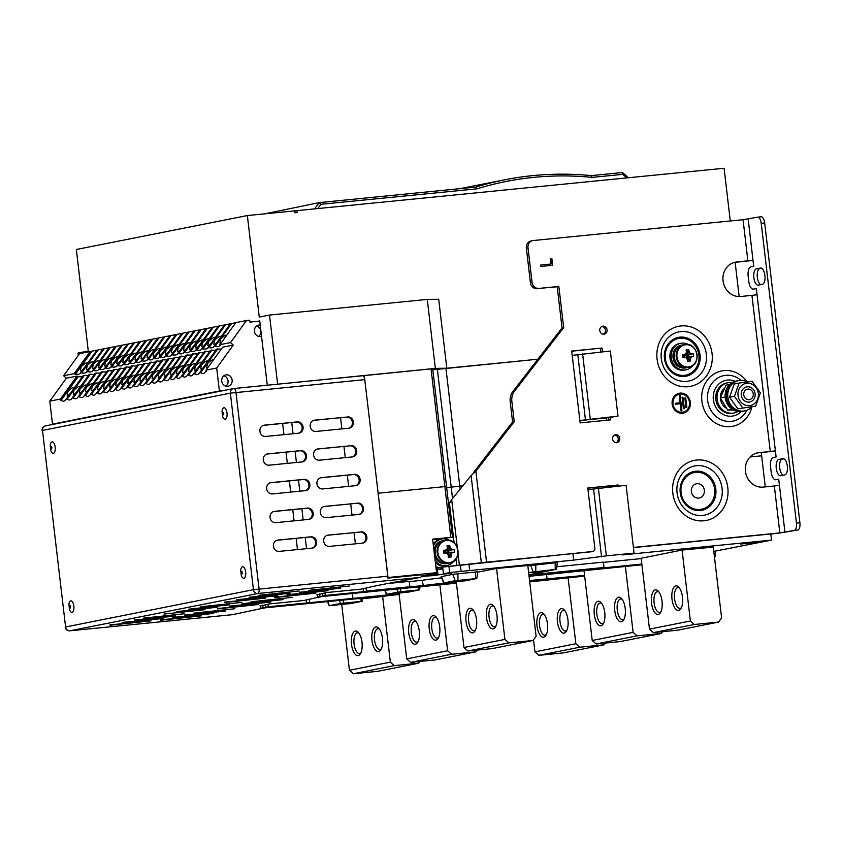 <?xml version="1.0" encoding="UTF-8"?>
<svg xmlns="http://www.w3.org/2000/svg" width="842" height="842" viewBox="0 0 842 842"><rect width="100%" height="100%" fill="white"/><g stroke="black" fill="none" stroke-linecap="round" stroke-linejoin="round"><path stroke-width="1.26" d="M432.767 369.48L436.377 369.438M275.839 384.362L435.356 368.364L446.807 368.238L537.859 359.208L432.799 369.796M78.317 355.366L78.043 353.051L88.273 351.03L76.348 249.495L247.348 215.552L294.732 210.858L294.963 212.773L297.268 212.542L297.037 210.626L724.088 168.253L730.277 220.983M739.16 296.563L735.14 262.325M277.607 384.015L269.503 315.055L259.273 317.087L247.348 215.552M446.807 368.238L438.703 299.278L427.262 299.405L435.356 368.364M269.503 315.055L427.262 299.405M267.282 385.215L259.725 320.918L257.684 321.318M626.816 177.904L622.817 174.357L592.179 177.388A357.682 322.56 78.8 0 0 477.035 188.819L320.876 204.311L317.802 208.563M297.037 210.626L294.763 211.079M628.364 177.757L622.501 172.526L622.817 174.357M294.732 210.858L296.973 210.637M592.179 177.388L591.294 175.62L622.501 172.526M591.294 175.62A359.618 324.296 78.8 0 0 504.8 179.778A359.618 324.296 78.8 0 0 475.835 187.082L477.035 188.819M314.592 208.89L319.118 202.627L475.835 187.082M264.893 213.815L319.118 202.627L320.876 204.311M432.693 539.722L452.48 537.27L446.513 486.508L444.871 486.602L446.513 486.508L432.672 368.701L362.523 375.764A4.242 1.831 84.3 0 1 364.775 379.626L230.361 393.14L42.5 430.43L65.592 626.974L253.442 589.684L230.361 393.14A4.242 3.831 -101.2 0 1 233.676 388.551A4.242 1.831 -95.7 0 1 233.75 388.541A4.242 4.242 0 0 0 233.35 388.604L45.489 425.884A4.242 3.831 78.8 0 0 42.5 430.43L65.592 626.974A4.242 3.831 78.8 0 0 69.897 630.805L257.757 593.515L420.368 577.38L385.057 584.011A4.242 3.831 78.8 0 0 385.383 583.969L375.079 586.011A4.242 3.831 -101.2 0 1 374.743 586.064L361.207 589.126L326.538 592.568L317.034 594.726M579.864 420.505L617.986 416.148L610.334 351.009L572.213 355.377M761.252 452.554L761.642 455.817L750.075 456.964L761.642 455.817L765.283 486.876M445.934 368.322L459.774 486.139L462.816 485.834L446.639 487.602L451.207 487.15L452.543 498.538M431.03 368.796L444.871 486.602L378.121 493.223L387.93 577.528M364.281 375.416L378.121 493.223L444.871 486.602L450.828 537.364L432.63 539.164L436.566 572.697L426.284 574.77L437.872 573.739L437.166 567.729M437.366 369.343L451.207 487.15L459.774 486.139L460.132 489.149M577.812 354.714L585.464 419.842M582.59 353.766L590.242 418.895M617.986 416.148L606.356 417.937L606.629 420.253M579.864 420.568L606.356 417.937M606.282 417.948L606.545 420.263M442.682 567.255L443.45 573.802L451.943 572.96L437.798 574.928L437.672 573.781M448.965 566.634L449.66 572.571L443.45 573.802M434.798 574.349L434.935 575.496L437.798 574.928M421.41 576.16L437.872 573.739M425.947 575.539L426.01 576.096L421.242 576.57M434.935 575.496L426.01 576.096M436.566 572.697L388.025 577.507M441.629 577.865A18.819 0.716 173.3 0 0 422.105 580.338L423.4 585.737L406.518 587.411L409.833 586.758L409.201 581.39L391.151 583.18M422.105 580.338L409.233 581.611M641.846 564.066L600.683 568.15L603.998 567.487L603.367 562.13L556.794 566.75M641.204 558.593L603.388 562.351M770.819 533.965L771.535 540.101L713.795 551.394M771.535 540.101L622.448 554.899L634.068 553.11L606.335 555.857L573.697 560.098L449.66 572.571M756.242 541.764L740.507 543.995L751.58 543.122L762.557 541.406L756.242 541.764M528.881 574.76L556.415 569.276L557.404 562.561L527.829 565.845M476.814 578.507L477.803 571.792L452.817 574.339L441.155 576.686L443.671 582.99L465.331 580.801L476.814 578.507L455.164 580.696L443.671 582.99M527.787 565.508L496.117 568.529L477.74 572.181M713.29 547.111L681.61 550.121L641.172 558.278M446.228 573.528L446.292 574.086M460.395 565.424L461.111 571.434M268.303 604.124L268.093 606.798L265.84 607.25L265.546 604.672M316.95 594.473L317.76 596.946L456.438 583.18M319.707 593.926L320.013 596.494L317.76 596.946M325.244 592.821L325.033 595.504L322.791 595.947L322.486 593.368M259.999 605.777L260.82 608.25L359.176 598.483A16.303 0.621 173.3 0 0 358.745 598.694A16.303 0.621 173.3 0 0 369.933 597.957A16.303 0.621 173.3 0 0 387.825 595.641L399.161 594.515M262.757 605.23L263.062 607.798L260.82 608.25M363.407 588.684L363.176 591.716L325.033 595.504M366.154 588.148L366.491 591.052L363.176 591.716M409.833 586.758L366.491 591.052M456.353 582.475L452.038 582.896A16.303 0.621 173.3 0 0 452.48 582.717A16.303 0.621 173.3 0 0 441.555 583.401A16.303 0.621 173.3 0 0 423.4 585.737M531.397 574.265L531.334 575.033L528.934 575.265M534.565 573.634L534.649 574.37L531.334 575.033M603.998 567.487L534.649 574.37M715.532 551.226L715.1 556.794L714.437 556.867M714.437 556.93L715.1 556.794M614.407 486.455L614.302 485.55M587.979 489.655L626.111 485.297L634.068 553.11M598.367 488.044L606.335 555.857M593.578 489.002L601.546 556.815M572.928 553.604L573.697 560.098M556.415 569.276L528.618 572.518M452.48 537.27L450.828 537.364M399.097 594.031L265.84 607.25M584.569 575.402L529.555 580.527M399.076 593.81L268.093 606.798M584.601 575.623L529.618 581.075M306.467 599.988L306.225 603.019M320.013 596.494L456.406 582.959M529.06 576.307L641.93 564.782M528.997 575.76L641.909 564.561M456.375 582.696L440.998 583.664L322.791 595.947M641.878 564.287L528.965 575.486M263.062 607.798L399.129 594.305M529.713 581.896L584.653 576.117M529.65 581.348L584.632 575.896M614.218 485.55L614.323 486.465M538.691 571.665L531.849 572.634L538.691 571.665M462.29 580.338L455.448 581.317L462.29 580.338M546.553 574.57L547.047 578.791M352.356 593.515L352.893 598.062M309.203 599.451L309.551 602.356M408.054 592.168L419.548 589.874L400.666 591.694L386.394 594.357L408.054 592.168M439.019 583.874L439.114 584.685M362.071 601.304L340.621 603.43L329.127 605.724L350.788 603.546L362.071 601.304M347.746 603.082L340.905 604.051L347.746 603.082M405.013 591.716L398.182 592.684L405.013 591.716M355.387 543.827L354.072 532.628M352.009 515.093L350.693 503.895M348.63 486.36L347.314 475.151M345.262 457.627L343.946 446.418M341.884 428.894L340.568 417.685M291.742 422.537L293.058 433.735M295.11 451.27L296.426 462.468M298.489 480.003L299.805 491.202M301.868 508.736L303.183 519.935M305.236 537.47L306.551 548.679M297.447 549.573L296.131 538.375M294.079 520.84L292.763 509.642M290.7 492.107L289.385 480.908M287.322 463.374L286.006 452.175M283.954 434.64L282.638 423.442M305.33 490.654A5.694 5.136 78.8 0 0 308.772 484.171A5.694 5.136 78.8 0 0 303.078 479.551L270.198 482.813M312.087 548.121A5.694 5.136 78.8 0 0 315.529 541.638A5.694 5.136 78.8 0 0 309.824 537.017L276.944 540.28M308.709 519.388A5.694 5.136 78.8 0 0 312.15 512.904A5.694 5.136 78.8 0 0 306.456 508.284L273.566 511.547M301.962 461.921A5.694 5.136 78.8 0 0 305.393 455.438A5.694 5.136 78.8 0 0 299.699 450.807L266.819 454.07M298.584 433.188A5.694 5.136 78.8 0 0 302.025 426.705A5.694 5.136 78.8 0 0 296.331 422.074L263.441 425.336M348.862 428.199A5.694 5.136 78.8 0 0 352.293 421.716A5.694 5.136 78.8 0 0 346.599 417.085L313.719 420.347M352.23 456.932A5.694 5.136 78.8 0 0 355.671 450.449A5.694 5.136 78.8 0 0 349.977 445.828L317.087 449.091M358.987 514.399A5.694 5.136 78.8 0 0 362.428 507.915A5.694 5.136 78.8 0 0 356.724 503.295L323.844 506.558M362.365 543.132A5.694 5.136 78.8 0 0 365.796 536.649A5.694 5.136 78.8 0 0 360.102 532.028L327.222 535.291M355.608 485.666A5.694 5.136 78.8 0 0 359.05 479.182A5.694 5.136 78.8 0 0 353.356 474.562L320.465 477.824M233.823 388.541L362.481 375.774A4.242 1.831 84.3 0 1 362.555 375.764L233.75 388.541A4.242 1.831 -95.7 0 1 235.97 392.404L259.062 588.947A4.242 1.831 -95.7 0 1 257.757 593.515A4.242 3.831 78.8 0 1 253.442 589.684L387.867 576.17A4.242 1.831 84.3 0 1 387.899 578.117L421.695 574.77A4.242 1.831 84.3 0 1 420.368 577.38M387.867 576.17L364.775 379.626M260.094 606.061L269.272 603.935L303.941 600.493L317.466 597.431A4.242 3.831 -101.2 0 0 317.802 597.378L322.254 596.494M265.304 607.798L260.525 608.745A4.242 3.831 -101.2 0 1 260.199 608.798L232.508 614.671A4.242 1.831 84.3 0 1 232.434 614.681A4.242 1.831 84.3 0 1 232.36 614.692M234.865 608.734L193.849 613.144L234.865 608.734M172.547 617.828L213.552 613.418L172.505 617.449M184.819 615.397L225.824 610.987L184.777 615.007M160.275 620.27L201.28 615.86L160.233 619.88M349.409 586L308.404 590.41L349.409 586M287.09 595.094L328.106 590.684L287.048 594.705M299.363 592.663L340.378 588.253L299.32 592.273M274.818 597.536L315.834 593.115L274.776 597.146M292.132 597.367L251.126 601.777L292.132 597.367M229.824 606.461L270.829 602.051L229.782 606.082M242.096 604.03L283.101 599.62L242.054 603.64M217.552 608.903L258.557 604.493L217.499 608.513M184.587 613.723L143.582 618.133L184.587 613.723M122.279 622.817L163.285 618.407L122.227 622.438M134.552 620.386L175.557 615.976L134.499 619.996M110.007 625.259L151.013 620.849L109.955 624.869M299.131 590.989L258.126 595.399L299.131 590.989M236.823 600.083L277.828 595.673L236.77 599.693M249.095 597.652L290.101 593.231L249.043 597.262M224.551 602.525L265.556 598.104L224.498 602.135M241.854 602.356L200.849 606.766L241.854 602.356M217.31 607.229L176.304 611.639L217.31 607.229M229.582 604.788L188.576 609.198L229.582 604.788M205.038 609.661L164.032 614.071L205.038 609.661M272.45 493.917A5.694 5.136 -101.2 0 1 266.704 489.023A5.694 5.136 -101.2 0 1 270.682 482.687A5.694 5.136 -101.2 0 1 271.124 482.624L304.057 479.351A5.694 5.136 -101.2 0 1 309.803 484.245A5.694 5.136 -101.2 0 1 305.835 490.591A5.694 5.136 -101.2 0 1 305.383 490.654L272.45 493.917M279.197 551.384A5.694 5.136 -101.2 0 1 273.461 546.49A5.694 5.136 -101.2 0 1 277.428 540.154A5.694 5.136 -101.2 0 1 277.871 540.09L310.814 536.817A5.694 5.136 -101.2 0 1 316.56 541.711A5.694 5.136 -101.2 0 1 312.582 548.058A5.694 5.136 -101.2 0 1 312.14 548.121L279.197 551.384M275.829 522.65A5.694 5.136 -101.2 0 1 270.082 517.756A5.694 5.136 -101.2 0 1 274.05 511.42A5.694 5.136 -101.2 0 1 274.503 511.357L307.435 508.084A5.694 5.136 -101.2 0 1 313.182 512.978A5.694 5.136 -101.2 0 1 309.203 519.325A5.694 5.136 -101.2 0 1 308.761 519.388L275.829 522.65M269.072 465.184A5.694 5.136 -101.2 0 1 263.325 460.29A5.694 5.136 -101.2 0 1 267.303 453.954A5.694 5.136 -101.2 0 1 267.745 453.88L300.689 450.617A5.694 5.136 -101.2 0 1 306.425 455.511A5.694 5.136 -101.2 0 1 302.457 461.848A5.694 5.136 -101.2 0 1 302.015 461.921L269.072 465.184M265.704 436.451A5.694 5.136 -101.2 0 1 259.957 431.557A5.694 5.136 -101.2 0 1 263.925 425.221A5.694 5.136 -101.2 0 1 264.367 425.147L297.31 421.884A5.694 5.136 -101.2 0 1 303.057 426.778A5.694 5.136 -101.2 0 1 299.078 433.114A5.694 5.136 -101.2 0 1 298.636 433.188L265.704 436.451M347.588 416.895A5.694 5.136 -101.2 0 1 353.324 421.789A5.694 5.136 -101.2 0 1 349.356 428.136A5.694 5.136 -101.2 0 1 348.914 428.199L315.971 431.462A5.694 5.136 -101.2 0 1 310.224 426.568A5.694 5.136 -101.2 0 1 314.203 420.232A5.694 5.136 -101.2 0 1 314.645 420.158L346.599 417.085M350.956 445.628A5.694 5.136 -101.2 0 1 356.703 450.523A5.694 5.136 -101.2 0 1 352.735 456.869A5.694 5.136 -101.2 0 1 352.282 456.932L319.35 460.195A5.694 5.136 -101.2 0 1 313.603 455.301A5.694 5.136 -101.2 0 1 317.581 448.965A5.694 5.136 -101.2 0 1 318.023 448.902L349.977 445.828M357.713 503.095A5.694 5.136 -101.2 0 1 363.449 507.989A5.694 5.136 -101.2 0 1 359.481 514.336A5.694 5.136 -101.2 0 1 359.039 514.399L326.096 517.662A5.694 5.136 -101.2 0 1 320.36 512.767A5.694 5.136 -101.2 0 1 324.328 506.431A5.694 5.136 -101.2 0 1 324.77 506.368L356.724 503.295M361.081 531.828A5.694 5.136 -101.2 0 1 366.828 536.722A5.694 5.136 -101.2 0 1 362.86 543.069A5.694 5.136 -101.2 0 1 362.418 543.132L329.475 546.395A5.694 5.136 -101.2 0 1 323.728 541.501A5.694 5.136 -101.2 0 1 327.706 535.165A5.694 5.136 -101.2 0 1 328.148 535.102L360.102 532.028M322.728 488.928A5.694 5.136 -101.2 0 1 316.981 484.034A5.694 5.136 -101.2 0 1 320.949 477.698A5.694 5.136 -101.2 0 1 321.391 477.635L354.335 474.362A5.694 5.136 -101.2 0 1 360.081 479.256A5.694 5.136 -101.2 0 1 356.103 485.602A5.694 5.136 -101.2 0 1 355.661 485.666L322.728 488.928M70.612 606.629L70.265 607.935L70.023 605.535L70.612 606.629M73.854 606.114A5.789 2.494 84.3 0 1 72.57 612.134A5.789 2.494 84.3 0 1 69.423 609.345L68.928 604.303A5.789 2.494 84.3 0 1 71.349 600.914A5.789 2.494 84.3 0 1 73.854 606.114M51.941 447.639L51.583 448.933L51.351 446.534L51.941 447.639M55.183 447.123A5.789 2.494 84.3 0 1 53.888 453.143A5.789 2.494 84.3 0 1 50.741 450.354L50.246 445.313A5.789 2.494 84.3 0 1 52.678 441.924A5.789 2.494 84.3 0 1 55.183 447.123M242.433 572.528L242.086 573.823L241.843 571.423L242.433 572.528M245.675 572.013A5.789 2.494 84.3 0 1 244.38 578.033A5.789 2.494 84.3 0 1 241.244 575.244L240.738 570.202A5.789 2.494 84.3 0 1 243.17 566.813A5.789 2.494 84.3 0 1 245.675 572.013M223.761 413.538L223.404 414.832L223.162 412.433L223.761 413.538M227.003 413.022A5.789 2.494 84.3 0 1 225.709 419.032A5.789 2.494 84.3 0 1 222.562 416.253L222.067 411.212A5.789 2.494 84.3 0 1 224.488 407.812A5.789 2.494 84.3 0 1 227.003 413.022M236.455 322.602L79.58 353.619L63.603 375.721L66.371 378.184L49.783 401.15L52.478 424.136L56.13 423.779M90.21 351.514L74.243 373.606L75.506 374.111A17.85 5.915 -144.1 0 0 80.316 373.301A17.85 5.915 -144.1 0 0 80.411 373.143L81.569 372.911A17.85 5.915 -144.1 0 0 86.379 372.09A17.85 5.915 -144.1 0 0 86.484 371.932L87.642 371.701A17.85 5.915 -144.1 0 0 92.452 370.89A17.85 5.915 -144.1 0 0 92.546 370.733L93.704 370.501A17.85 5.915 -144.1 0 0 98.514 369.68A17.85 5.915 -144.1 0 0 98.619 369.522L99.777 369.301A17.85 5.915 -144.1 0 0 104.576 368.48A17.85 5.915 -144.1 0 0 104.682 368.322L105.839 368.091A17.85 5.915 -144.1 0 0 110.649 367.27A17.85 5.915 -144.1 0 0 110.755 367.123L111.912 366.891A17.85 5.915 -144.1 0 0 116.712 366.07A17.85 5.915 -144.1 0 0 116.817 365.912L117.975 365.681A17.85 5.915 -144.1 0 0 122.785 364.87A17.85 5.915 -144.1 0 0 122.879 364.712L124.037 364.481A17.85 5.915 -144.1 0 0 128.847 363.66A17.85 5.915 -144.1 0 0 128.952 363.502L130.11 363.281A17.85 5.915 -144.1 0 0 134.909 362.46A17.85 5.915 -144.1 0 0 135.015 362.302L136.172 362.071A17.85 5.915 -144.1 0 0 140.982 361.25A17.85 5.915 -144.1 0 0 141.088 361.102L142.245 360.871A17.85 5.915 -144.1 0 0 147.045 360.05A17.85 5.915 -144.1 0 0 147.15 359.892L148.308 359.66A17.85 5.915 -144.1 0 0 153.118 358.85A17.85 5.915 -144.1 0 0 153.212 358.692L154.37 358.46A17.85 5.915 -144.1 0 0 159.18 357.639A17.85 5.915 -144.1 0 0 159.285 357.482L160.443 357.25A17.85 5.915 -144.1 0 0 165.253 356.44A17.85 5.915 -144.1 0 0 165.348 356.282L166.505 356.05A17.85 5.915 -144.1 0 0 171.315 355.229A17.85 5.915 -144.1 0 0 171.421 355.071L172.578 354.85A17.85 5.915 -144.1 0 0 177.378 354.029A17.85 5.915 -144.1 0 0 177.483 353.872L178.641 353.64A17.85 5.915 -144.1 0 0 183.451 352.819A17.85 5.915 -144.1 0 0 183.556 352.672L184.714 352.44A17.85 5.915 -144.1 0 0 189.513 351.619A17.85 5.915 -144.1 0 0 189.618 351.461L190.776 351.23A17.85 5.915 -144.1 0 0 195.586 350.419A17.85 5.915 -144.1 0 0 195.681 350.261L196.839 350.03A17.85 5.915 -144.1 0 0 201.648 349.209A17.85 5.915 -144.1 0 0 201.754 349.051L202.911 348.83A17.85 5.915 -144.1 0 0 207.721 348.009A17.85 5.915 -144.1 0 0 207.816 347.851L208.974 347.62A17.85 5.915 -144.1 0 0 213.784 346.799A17.85 5.915 -144.1 0 0 213.889 346.651L215.047 346.42A17.85 5.915 -144.1 0 0 219.846 345.599A17.85 5.915 -144.1 0 0 219.951 345.441L220.572 345.315L219.878 344.704L230.519 342.589L233.287 345.062L216.689 368.017L219.394 391.004L223.035 390.646M63.603 375.721L74.243 373.606M219.878 344.704L235.844 322.602L246.485 320.497L230.519 342.589M259.746 321.118L249.874 322.097L249.653 320.181L246.485 320.497M52.478 424.136L219.394 391.004M49.783 401.15L60.413 399.045L60.571 400.392L61.15 400.276C62.992 401.75 64.634 401.434 66.055 399.308L67.213 399.076C69.065 400.55 70.696 400.224 72.128 398.098L73.286 397.877C75.127 399.35 76.769 399.024 78.19 396.898L79.348 396.666C81.2 398.14 82.832 397.813 84.263 395.698L85.421 395.466C87.263 396.94 88.905 396.614 90.326 394.488L91.483 394.256C93.336 395.729 94.967 395.414 96.388 393.288L97.546 393.056C99.398 394.53 101.029 394.203 102.461 392.077L103.619 391.856C105.46 393.33 107.102 393.003 108.523 390.877L109.681 390.646C111.533 392.119 113.165 391.793 114.596 389.678L115.754 389.446C117.596 390.92 119.238 390.593 120.659 388.467L121.816 388.236C123.669 389.709 125.3 389.383 126.721 387.267L127.879 387.036C129.731 388.509 131.363 388.183 132.794 386.057L133.952 385.825C135.794 387.309 137.435 386.983 138.856 384.857L140.014 384.626C141.866 386.099 143.498 385.773 144.929 383.647L146.087 383.426C147.929 384.899 149.571 384.573 150.992 382.447L152.149 382.215C154.002 383.689 155.633 383.363 157.065 381.247L158.222 381.016C160.064 382.489 161.706 382.163 163.127 380.037L164.285 379.805C166.137 381.279 167.769 380.963 169.189 378.837L170.347 378.605C172.2 380.079 173.831 379.753 175.262 377.626L176.42 377.405C178.262 378.879 179.904 378.553 181.325 376.427L182.482 376.195C184.335 377.669 185.966 377.342 187.398 375.227L188.555 374.995C190.397 376.469 192.039 376.142 193.46 374.016L194.618 373.785C196.47 375.258 198.102 374.943 199.522 372.817L200.68 372.585C202.533 374.058 204.174 373.732 205.595 371.606L206.216 371.49L206.048 370.133L216.689 368.017M71.928 398.392L89.252 374.406L90.41 374.174A17.85 5.915 -144.1 0 0 95.104 373.501M65.855 399.592L83.19 375.606L84.347 375.374A17.85 5.915 -144.1 0 0 89.031 374.701M205.395 371.901L206.143 370.859M199.333 373.101L216.657 349.114L217.815 348.883A17.85 5.915 -144.1 0 0 221.393 348.904M193.26 374.311L210.584 350.314L211.742 350.083A17.85 5.915 -144.1 0 0 216.436 349.419M187.198 375.511L204.522 351.524L205.68 351.293A17.85 5.915 -144.1 0 0 210.374 350.619M181.125 376.721L198.459 352.724L199.617 352.493A17.85 5.915 -144.1 0 0 204.301 351.819M175.062 377.921L192.386 353.924L193.544 353.703A17.85 5.915 -144.1 0 0 198.238 353.03M169 379.121L186.324 355.135L187.482 354.903A17.85 5.915 -144.1 0 0 192.165 354.229M162.927 380.331L180.251 356.334L181.409 356.103A17.85 5.915 -144.1 0 0 186.103 355.44M156.865 381.531L174.189 357.545L175.346 357.313A17.85 5.915 -144.1 0 0 180.041 356.64M150.792 382.742L168.116 358.745L169.274 358.513A17.85 5.915 -144.1 0 0 173.968 357.839M144.729 383.941L162.053 359.955L163.211 359.723A17.85 5.915 -144.1 0 0 167.905 359.05M138.656 385.141L155.991 361.155L157.149 360.923A17.85 5.915 -144.1 0 0 161.832 360.25M132.594 386.352L149.918 362.355L151.076 362.134A17.85 5.915 -144.1 0 0 155.77 361.46M126.532 387.552L143.856 363.565L145.013 363.334A17.85 5.915 -144.1 0 0 149.697 362.66M120.459 388.762L137.783 364.765L138.941 364.533A17.85 5.915 -144.1 0 0 143.635 363.87M114.396 389.962L131.72 365.975L132.878 365.744A17.85 5.915 -144.1 0 0 137.572 365.07M108.323 391.162L125.658 367.175L126.816 366.944A17.85 5.915 -144.1 0 0 131.499 366.27M102.261 392.372L119.585 368.375L120.743 368.154A17.85 5.915 -144.1 0 0 125.437 367.48M96.199 393.572L113.523 369.585L114.68 369.354A17.85 5.915 -144.1 0 0 119.364 368.68M90.126 394.782L107.45 370.785L108.607 370.554A17.85 5.915 -144.1 0 0 113.302 369.891M84.063 395.982L101.387 371.996L102.545 371.764A17.85 5.915 -144.1 0 0 107.239 371.09M77.99 397.192L95.314 373.195L96.472 372.964A17.85 5.915 -144.1 0 0 101.166 372.29M66.371 378.184L77.011 376.079L60.413 399.045M77.011 376.079L78.274 376.584A17.85 5.915 -144.1 0 0 82.969 375.911M206.048 370.133L222.646 347.167L233.287 345.062M91.441 351.388L74.938 374.227M102.987 349.093L86.484 371.932M98.072 350.072L81.569 372.911M92.946 362.986L93.515 361.628C92.22 361.376 90.115 362.692 87.221 365.586L86.452 369.564C87.336 370.027 88.599 369.08 90.252 366.723M104.145 348.872L87.642 371.701M109.05 347.893L92.546 370.733M99.009 361.786L99.588 360.429C98.282 360.166 96.188 361.492 93.294 364.386L92.525 368.354C93.399 368.817 94.662 367.87 96.314 365.523M110.207 347.662L93.704 370.501M115.122 346.693L98.619 369.522M105.082 360.576L105.65 359.229C104.345 358.966 102.25 360.281 99.356 363.176L98.588 367.154C99.472 367.617 100.735 366.67 102.377 364.312M116.28 346.462L99.777 369.301M121.185 345.483L104.682 368.322M111.144 359.376L111.712 358.018C110.418 357.766 108.323 359.081 105.429 361.976L104.661 365.954C105.534 366.407 106.797 365.46 108.45 363.113M122.343 345.252L105.839 368.091M127.247 344.283L110.755 367.123M117.217 358.176L117.785 356.819C116.48 356.555 114.386 357.871 111.491 360.776L110.723 364.744C111.607 365.207 112.87 364.26 114.512 361.902M128.405 344.052L111.912 366.891M133.32 343.073L116.817 365.912M123.279 356.966L123.848 355.608C122.553 355.356 120.448 356.671 117.554 359.566L116.796 363.544C117.669 364.007 118.933 363.06 120.585 360.702M134.478 342.852L117.975 365.681M139.383 341.873L122.879 364.712M129.352 355.766L129.921 354.408C128.615 354.145 126.521 355.471 123.627 358.366L122.858 362.334C123.742 362.797 125.005 361.85 126.647 359.502M140.54 341.642L124.037 364.481M145.456 340.673L128.952 363.502M135.415 354.556L135.983 353.208C134.678 352.945 132.583 354.261 129.689 357.155L128.921 361.134C129.805 361.597 131.068 360.65 132.72 358.292M146.613 340.442L130.11 363.281M151.518 339.463L135.015 362.302M141.477 353.356L142.045 351.998C140.751 351.745 138.656 353.061 135.762 355.955L134.994 359.923C135.867 360.387 137.13 359.439 138.783 357.092M152.676 339.231L136.172 362.071M157.591 338.263L141.088 361.102M147.55 352.156L148.118 350.798C146.813 350.535 144.719 351.851 141.824 354.756L141.056 358.724C141.94 359.187 143.203 358.239 144.845 355.882M158.749 338.031L142.245 360.871M163.653 337.053L147.15 359.892M153.612 350.946L154.181 349.588C152.886 349.335 150.781 350.651 147.897 353.545L147.129 357.524C148.003 357.976 149.266 357.04 150.918 354.682M164.811 336.821L148.308 359.66M169.716 335.853L153.212 358.692M159.685 349.746L160.254 348.388C158.949 348.125 156.854 349.451 153.96 352.345L153.191 356.313C154.075 356.776 155.338 355.829 156.98 353.482M170.873 335.621L154.37 358.46M175.789 334.642L159.285 357.482M165.748 348.535L166.316 347.178C165.021 346.925 162.916 348.241 160.022 351.135L159.254 355.113C160.138 355.577 161.401 354.629 163.053 352.272M176.946 334.421L160.443 357.25M181.851 333.443L165.348 356.282M171.81 347.336L172.389 345.978C171.084 345.715 168.989 347.041 166.095 349.935L165.327 353.903C166.2 354.366 167.463 353.419 169.116 351.072M183.009 333.211L166.505 356.05M187.924 332.243L171.421 355.071M177.883 346.125L178.451 344.778C177.146 344.515 175.052 345.83 172.157 348.725L171.389 352.703C172.273 353.166 173.536 352.219 175.178 349.862M189.082 332.011L172.578 354.85M193.986 331.032L177.483 353.872M183.945 344.925L184.514 343.568C183.219 343.315 181.125 344.631 178.23 347.525L177.462 351.503C178.336 351.956 179.599 351.009 181.251 348.662M195.144 330.801L178.641 353.64M200.059 329.832L183.556 352.672M190.018 343.725L190.587 342.368C189.282 342.105 187.187 343.42 184.293 346.325L183.524 350.293C184.409 350.756 185.672 349.809 187.313 347.462M201.217 329.601L184.714 352.44M206.122 328.622L189.618 351.461M196.081 342.515L196.649 341.157C195.355 340.905 193.25 342.22 190.355 345.115L189.597 349.093C190.471 349.556 191.734 348.609 193.386 346.251M207.279 328.401L190.776 351.23M212.184 327.422L195.681 350.261M202.154 341.315L202.722 339.957C201.417 339.694 199.322 341.021 196.428 343.915L195.66 347.883C196.544 348.346 197.807 347.399 199.449 345.052M213.342 327.191L196.839 350.03M218.257 326.222L201.754 349.051M208.216 340.105L208.784 338.758C207.479 338.495 205.385 339.81 202.49 342.705L201.722 346.683C202.606 347.146 203.869 346.199 205.522 343.841M219.415 325.991L202.911 348.83M224.319 325.012L207.816 347.851M214.278 338.905L214.847 337.547C213.552 337.295 211.458 338.61 208.563 341.505L207.795 345.483C208.669 345.936 209.932 344.988 211.584 342.641M225.477 324.78L208.974 347.62M230.392 323.812L213.889 346.651M220.351 337.705L220.92 336.347C219.615 336.084 217.52 337.4 214.626 340.305L213.857 344.273C214.742 344.736 216.005 343.789 217.646 341.431M231.55 323.581L215.047 346.42M226.835 335.084C225.298 335.105 223.246 336.442 220.699 339.094L219.93 343.073L221.088 343.031M226.256 374.827A5.789 5.22 78.8 0 0 225.803 374.89A5.789 5.22 78.8 0 0 221.814 381.584A5.789 5.22 78.8 0 0 228.056 386.246A5.789 5.22 78.8 0 0 232.097 379.805A5.789 5.22 78.8 0 0 226.256 374.827M260.22 325.107A5.789 5.22 78.8 0 0 258.999 325.065A5.789 5.22 78.8 0 0 258.547 325.128A5.789 5.22 78.8 0 0 254.547 331.832A5.789 5.22 78.8 0 0 260.799 336.495A5.789 5.22 78.8 0 0 261.525 336.284M92.01 351.272L75.506 374.111M96.914 350.304L80.411 373.143M86.884 364.197L87.452 362.839C86.147 362.576 84.053 363.902 81.158 366.796L80.39 370.764C81.274 371.227 82.537 370.28 84.179 367.933M84.347 375.374L67.213 399.076M79.716 387.594L80.285 386.246C78.98 385.983 76.885 387.299 73.991 390.193L73.222 394.172C74.107 394.635 75.37 393.688 77.022 391.33M78.274 376.584L61.15 400.276M73.654 388.804L74.222 387.446C72.917 387.183 70.823 388.509 67.928 391.404L67.16 395.372C68.034 395.835 69.307 394.887 70.949 392.54M77.706 376.69L60.571 400.392M217.815 348.883L200.68 372.585M213.605 359.692C212.068 359.713 210.016 361.05 207.458 363.702L206.7 367.68L207.858 367.638M211.742 350.083L194.618 373.785M207.121 362.313L207.69 360.955C206.385 360.692 204.29 362.007 201.396 364.912L200.628 368.88C201.512 369.343 202.775 368.396 204.417 366.049M205.68 351.293L188.555 374.995M201.049 363.512L201.617 362.155C200.322 361.902 198.228 363.218 195.333 366.112L194.565 370.091C195.439 370.543 196.702 369.596 198.354 367.249M199.617 352.493L182.482 376.195M194.986 364.712L195.555 363.365C194.249 363.102 192.155 364.418 189.261 367.312L188.492 371.29C189.376 371.754 190.639 370.806 192.281 368.449M193.544 353.703L176.42 377.405M188.913 365.923L189.492 364.565C188.187 364.302 186.093 365.628 183.198 368.522L182.43 372.49C183.303 372.953 184.566 372.006 186.219 369.659M187.482 354.903L170.347 378.605M182.851 367.123L183.419 365.765C182.125 365.512 180.02 366.828 177.125 369.722L176.357 373.701C177.241 374.164 178.504 373.216 180.156 370.859M181.409 356.103L164.285 379.805M176.788 368.333L177.357 366.975C176.052 366.712 173.957 368.038 171.063 370.933L170.294 374.9C171.179 375.364 172.442 374.416 174.084 372.069M175.346 357.313L158.222 381.016M170.715 369.533L171.284 368.175C169.989 367.922 167.884 369.238 165 372.132L164.232 376.111C165.106 376.563 166.369 375.627 168.021 373.269M169.274 358.513L152.149 382.215M164.653 370.743L165.221 369.385C163.916 369.122 161.822 370.438 158.928 373.343L158.159 377.311C159.043 377.774 160.306 376.827 161.948 374.469M163.211 359.723L146.087 383.426M158.58 371.943L159.149 370.585C157.854 370.333 155.759 371.648 152.865 374.543L152.097 378.511C152.97 378.974 154.233 378.026 155.886 375.679M157.149 360.923L140.014 384.626M152.518 373.143L153.086 371.796C151.781 371.532 149.687 372.848 146.792 375.743L146.024 379.721C146.908 380.184 148.171 379.237 149.823 376.879M151.076 362.134L133.952 385.825M146.455 374.353L147.024 372.995C145.719 372.732 143.624 374.058 140.73 376.953L139.961 380.921C140.846 381.384 142.109 380.437 143.75 378.09M145.013 363.334L127.879 387.036M140.382 375.553L140.951 374.195C139.656 373.943 137.551 375.258 134.657 378.153L133.899 382.131C134.773 382.594 136.036 381.647 137.688 379.289M138.941 364.533L121.816 388.236M134.32 376.763L134.888 375.406C133.583 375.143 131.489 376.458 128.594 379.363L127.826 383.331C128.71 383.794 129.973 382.847 131.615 380.489M132.878 365.744L115.754 389.446M128.247 377.963L128.815 376.606C127.521 376.353 125.426 377.669 122.532 380.563L121.764 384.541C122.637 384.994 123.9 384.047 125.553 381.7M126.816 366.944L109.681 390.646M122.185 379.163L122.753 377.816C121.448 377.553 119.354 378.868 116.459 381.763L115.691 385.741C116.575 386.204 117.838 385.257 119.48 382.899M120.743 368.154L103.619 391.856M116.112 380.373L116.691 379.016C115.386 378.753 113.291 380.079 110.397 382.973L109.628 386.941C110.502 387.404 111.765 386.457 113.417 384.11M114.68 369.354L97.546 393.056M110.049 381.573L110.618 380.216C109.323 379.963 107.218 381.279 104.324 384.173L103.555 388.151C104.44 388.615 105.703 387.667 107.355 385.31M108.607 370.554L91.483 394.256M103.987 382.784L104.555 381.426C103.25 381.163 101.156 382.489 98.261 385.383L97.493 389.351C98.377 389.814 99.64 388.867 101.282 386.52M102.545 371.764L85.421 395.466M97.914 383.984L98.482 382.626C97.188 382.373 95.083 383.689 92.199 386.583L91.431 390.562C92.304 391.014 93.567 390.078 95.22 387.72M96.472 372.964L79.348 396.666M91.852 385.194L92.42 383.836C91.115 383.573 89.02 384.889 86.126 387.794L85.358 391.762C86.242 392.225 87.505 391.277 89.147 388.92M90.41 374.174L73.286 397.877M85.779 386.394L86.347 385.036C85.053 384.773 82.958 386.099 80.064 388.993L79.295 392.961C80.169 393.425 81.432 392.477 83.084 390.13M225.919 386.183A5.789 5.22 78.8 0 0 227.961 380.363A5.789 5.22 78.8 0 0 223.856 375.774M258.662 336.421A5.789 5.22 78.8 0 0 260.704 330.611A5.789 5.22 78.8 0 0 256.589 326.012M682.315 412.275A9.167 8.273 78.8 0 0 683.03 412.17A9.167 8.273 78.8 0 0 689.356 401.56A9.167 8.273 78.8 0 0 679.462 394.182A9.167 8.273 78.8 0 0 673.074 404.392A9.167 8.273 78.8 0 0 682.315 412.275M684.314 408.686L683.441 408.77L682.094 397.277L682.957 397.192L684.314 408.686M681.936 410.854L681.062 410.938L680.22 403.76L675.452 404.234L675.347 403.276L680.115 402.802L679.262 395.614L680.136 395.529L681.936 410.854M686.851 407.465L685.988 407.549L684.862 397.971L685.725 397.887L686.851 407.465M751.938 295.374L757.042 294.711L756.327 288.574L753.464 289.143A8.683 3.736 84.3 0 1 753.306 289.164A8.683 3.736 84.3 0 1 748.77 281.26L748.18 276.281A8.683 3.736 84.3 0 1 750.853 266.925L753.716 266.356L752.99 260.231L736.624 262.009A17.366 15.661 78.8 0 0 735.266 262.22A17.366 15.661 78.8 0 0 723.152 281.554A17.366 15.661 78.8 0 0 740.676 296.489L751.938 295.374L770.283 451.501L759.01 452.617A17.366 15.661 78.8 0 0 757.653 452.817A17.366 15.661 78.8 0 0 745.538 472.151A17.366 15.661 78.8 0 0 763.062 487.097L774.335 485.981L779.839 532.912L633.405 547.437M448.66 504.768L451.68 499.611L471.099 475.593L475.877 471.236L514.23 421.674L511.841 401.318A13.514 12.188 -101.2 0 1 514.525 391.162L563.687 327.622L558.846 286.438L538.912 288.417A6.757 6.094 -101.2 0 1 532.06 282.312L528.008 247.832A6.757 6.094 -101.2 0 1 532.754 240.601A6.757 6.094 -101.2 0 1 533.291 240.528L743.054 219.709L757.568 217.173A6.757 2.905 84.3 0 1 757.684 217.152A6.757 2.905 84.3 0 1 761.221 223.309L796.437 523.103A6.757 2.905 84.3 0 1 794.353 530.376L779.839 532.912M587.811 488.171L618.123 485.003L587.79 488.013L594.873 548.352A2.894 2.61 -101.2 0 1 592.61 551.489L439.85 567.371A8.683 7.831 -101.2 0 1 435.851 566.624M618.123 485.003L618.249 486.076M682.43 413.233A10.136 9.136 -101.2 0 1 672.211 404.518A10.136 9.136 -101.2 0 1 679.273 393.235A10.136 9.136 -101.2 0 1 690.208 401.392A10.136 9.136 -101.2 0 1 683.22 413.117A10.136 9.136 -101.2 0 1 682.43 413.233M610.155 417.179L610.482 419.874L580.138 422.884L571.697 351.051L602.041 348.041L602.483 351.788M616.67 442.703A4.052 3.652 -101.2 0 1 615.407 434.714A4.052 3.652 -101.2 0 1 616.986 442.66A4.052 3.652 -101.2 0 1 616.67 442.703M603.924 334.211A4.052 3.652 -101.2 0 1 602.662 326.212A4.052 3.652 -101.2 0 1 604.24 334.169A4.052 3.652 -101.2 0 1 603.924 334.211M551.068 264.009L550.447 258.736L551.847 258.589L552.626 265.283L540.806 266.461L540.648 265.041L551.068 264.009L540.648 265.051M684.862 397.982L685.725 397.887M685.567 397.919L686.693 407.475M679.273 395.635L680.136 395.529M675.347 403.286L680.115 402.802M679.968 395.561L681.767 410.875M682.094 397.287L682.957 397.192M682.799 397.224L684.146 408.696M679.378 394.193A9.167 8.273 78.8 0 0 679.305 394.214A9.167 8.273 78.8 0 0 672.905 404.423A9.167 8.273 78.8 0 0 682.157 412.306A9.167 8.273 78.8 0 0 682.873 412.201A9.167 8.273 78.8 0 0 682.957 412.18M679.189 393.246A10.136 9.136 -101.2 0 1 690.051 401.423A10.136 9.136 -101.2 0 1 683.136 413.127M774.335 485.981L779.439 485.308L778.713 479.182L775.85 479.751A8.683 3.736 84.3 0 1 775.692 479.772A8.683 3.736 84.3 0 1 771.156 471.857L770.567 466.878A8.683 3.736 84.3 0 1 773.24 457.522L776.103 456.953L775.387 450.828L770.283 451.501M756.842 453.007A17.366 15.661 -101.2 0 1 757.379 452.943L775.408 451.028M757.811 217.152L761.031 216.826A6.757 2.905 -95.7 0 1 761.157 216.815A6.757 2.905 -95.7 0 1 764.683 222.962L799.9 522.756A6.757 2.905 -95.7 0 1 797.827 530.028L778.208 533.239L633.426 547.595M616.491 485.329L616.597 486.234M473.036 473.825L474.235 471.562L475.877 471.236L486.539 562.014L484.908 562.34L590.979 551.815A2.894 2.61 78.8 0 0 591.431 551.721M474.235 471.562L512.589 422L514.23 421.674M512.589 422L510.199 401.645L511.841 401.318M563.687 327.622L562.046 327.948L512.883 391.477A13.514 12.188 78.8 0 0 510.199 401.645M562.046 327.948L557.215 286.764L558.846 286.438M557.215 286.764L538.912 288.417M532.754 240.601L531.123 240.928A6.757 6.094 78.8 0 0 526.366 248.158L530.418 282.638A6.757 6.094 78.8 0 0 537.28 288.743M734.456 262.399A17.366 15.661 -101.2 0 1 734.982 262.336L753.022 260.42M571.718 351.209L602.041 348.041M600.399 348.367L600.82 351.956M608.524 417.506L608.819 420.042M614.607 434.977A4.052 3.652 -101.2 0 1 616.144 442.713M601.862 326.486A4.052 3.652 -101.2 0 1 603.398 334.221M550.447 258.747L551.847 258.589M551.678 258.62L552.468 265.304M760.484 268.051L756.39 268.861A8.199 3.536 -95.7 0 0 753.853 277.523A8.199 3.536 -95.7 0 0 758.158 285.164A8.199 3.536 -95.7 0 0 758.305 285.143L762.399 284.333A8.199 3.536 -95.7 0 0 764.936 275.671A8.199 3.536 -95.7 0 0 760.631 268.03A8.199 3.536 -95.7 0 0 760.484 268.051L760.779 268.019M782.871 458.648L778.787 459.469A8.199 3.536 -95.7 0 0 776.24 468.12A8.199 3.536 -95.7 0 0 780.555 475.772A8.199 3.536 -95.7 0 0 780.702 475.751L784.786 474.93A8.199 3.536 -95.7 0 0 787.333 466.279A8.199 3.536 -95.7 0 0 783.018 458.627A8.199 3.536 -95.7 0 0 782.871 458.648L783.165 458.627M484.908 562.34L439.85 567.371M760.747 284.659A8.199 3.536 84.3 0 1 757.242 276.176A8.199 3.536 84.3 0 1 759.863 268.514L761.515 268.188M783.134 475.267A8.199 3.536 84.3 0 1 779.629 466.773A8.199 3.536 84.3 0 1 782.25 459.122L783.902 458.795M448.502 503.4L450.796 501.243M454.112 542.816L449.512 503.663L448.554 503.853M698.702 498.085A7.241 6.526 -101.2 0 1 691.398 491.865A7.241 6.526 -101.2 0 1 696.45 483.803A7.241 6.526 -101.2 0 1 704.259 489.634A7.241 6.526 -101.2 0 1 699.27 498.001A7.241 6.526 -101.2 0 1 698.702 498.085M435.967 567.561A8.683 7.831 78.8 0 0 438.219 567.697M533.533 639.867L534.944 651.855L575.854 643.73L568.097 577.759M547.479 623.88A12.356 5.315 -95.7 0 0 543.7 613.871A12.356 5.315 -95.7 0 0 536.954 625.448A12.356 5.315 -95.7 0 0 545.837 635.478A12.356 5.315 -95.7 0 0 547.479 623.88M567.94 619.817A12.356 5.315 -95.7 0 0 564.151 609.808A12.356 5.315 -95.7 0 0 557.404 621.385A12.356 5.315 -95.7 0 0 566.298 631.416A12.356 5.315 -95.7 0 0 567.94 619.817M564.919 610.745A10.42 4.484 -95.7 0 0 563.403 610.313A10.42 4.484 -95.7 0 0 559.972 621.133A10.42 4.484 -95.7 0 0 565.466 631.058A10.42 4.484 -95.7 0 0 566.866 630.342M544.469 614.797A10.42 4.484 -95.7 0 0 542.953 614.376A10.42 4.484 -95.7 0 0 539.512 625.196A10.42 4.484 -95.7 0 0 545.006 635.121A10.42 4.484 -95.7 0 0 546.416 634.405M604.04 644.814L563.13 652.929L538.859 655.339L579.77 647.224L604.04 644.814L605.303 643.067M538.859 655.339L534.944 651.855M575.854 643.73L579.77 647.224M584.032 570.855L592.221 640.488L633.121 632.363L625.374 566.424M604.756 612.513A12.356 5.315 -95.7 0 0 600.967 602.493A12.356 5.315 -95.7 0 0 594.231 614.081A12.356 5.315 -95.7 0 0 603.114 624.101A12.356 5.315 -95.7 0 0 604.756 612.513M625.206 608.45A12.356 5.315 -95.7 0 0 621.428 598.441A12.356 5.315 -95.7 0 0 614.681 610.018A12.356 5.315 -95.7 0 0 623.564 620.049A12.356 5.315 -95.7 0 0 625.206 608.45M622.196 599.378A10.42 4.484 -95.7 0 0 620.68 598.946A10.42 4.484 -95.7 0 0 617.239 609.766A10.42 4.484 -95.7 0 0 622.733 619.691A10.42 4.484 -95.7 0 0 624.143 618.975M601.735 603.43A10.42 4.484 -95.7 0 0 600.22 603.009A10.42 4.484 -95.7 0 0 596.789 613.818A10.42 4.484 -95.7 0 0 602.283 623.754A10.42 4.484 -95.7 0 0 603.682 623.038M661.317 633.447L620.407 641.562L596.136 643.972L637.047 635.847L661.317 633.447L662.58 631.689M596.136 643.972L592.221 640.488M633.121 632.363L637.047 635.847M718.584 622.08L694.313 624.48L653.403 632.605L677.673 630.195L718.584 622.08L721.605 617.902L713.269 546.984M641.151 558.151L649.487 629.121L690.398 620.996L682.062 550.079M662.023 601.146A12.356 5.315 -95.7 0 0 658.244 591.126A12.356 5.315 -95.7 0 0 651.497 602.714A12.356 5.315 -95.7 0 0 660.391 612.734A12.356 5.315 -95.7 0 0 662.023 601.146M682.483 597.083A12.356 5.315 -95.7 0 0 678.694 587.074A12.356 5.315 -95.7 0 0 671.958 598.651A12.356 5.315 -95.7 0 0 680.841 608.682A12.356 5.315 -95.7 0 0 682.483 597.083M679.462 588.011A10.42 4.484 -95.7 0 0 677.947 587.579A10.42 4.484 -95.7 0 0 674.516 598.399A10.42 4.484 -95.7 0 0 680.01 608.324A10.42 4.484 -95.7 0 0 681.41 607.608M659.012 592.063A10.42 4.484 -95.7 0 0 657.497 591.642A10.42 4.484 -95.7 0 0 654.055 602.451A10.42 4.484 -95.7 0 0 659.549 612.387A10.42 4.484 -95.7 0 0 660.959 611.671M653.403 632.605L649.487 629.121M690.398 620.996L694.313 624.48M341.726 604.524L349.451 670.253L390.362 662.138L382.636 596.42M361.986 642.288A12.356 5.315 -95.7 0 0 358.197 632.268A12.356 5.315 -95.7 0 0 351.461 643.846A12.356 5.315 -95.7 0 0 360.344 653.876A12.356 5.315 -95.7 0 0 361.986 642.288M382.436 638.225A12.356 5.315 -95.7 0 0 378.658 628.206A12.356 5.315 -95.7 0 0 371.911 639.794A12.356 5.315 -95.7 0 0 380.805 649.813A12.356 5.315 -95.7 0 0 382.436 638.225M379.426 629.142A10.42 4.484 -95.7 0 0 377.911 628.721A10.42 4.484 -95.7 0 0 374.469 639.531A10.42 4.484 -95.7 0 0 379.963 649.466A10.42 4.484 -95.7 0 0 381.373 648.75M358.976 633.205A10.42 4.484 -95.7 0 0 357.45 632.784A10.42 4.484 -95.7 0 0 354.019 643.593A10.42 4.484 -95.7 0 0 359.513 653.529A10.42 4.484 -95.7 0 0 360.913 652.813M418.548 663.212L377.637 671.337L353.366 673.747L394.277 665.622L418.548 663.212L419.811 661.465M353.366 673.747L349.451 670.253M390.362 662.138L394.277 665.622M399.003 593.157L406.718 658.886L447.628 650.771L439.882 584.822M419.263 630.921A12.356 5.315 -95.7 0 0 415.474 620.901A12.356 5.315 -95.7 0 0 408.728 632.479A12.356 5.315 -95.7 0 0 417.621 642.509A12.356 5.315 -95.7 0 0 419.263 630.921M439.713 626.858A12.356 5.315 -95.7 0 0 435.924 616.839A12.356 5.315 -95.7 0 0 429.188 628.427A12.356 5.315 -95.7 0 0 438.072 638.447A12.356 5.315 -95.7 0 0 439.713 626.858M436.703 617.775A10.42 4.484 -95.7 0 0 435.177 617.354A10.42 4.484 -95.7 0 0 431.746 628.164A10.42 4.484 -95.7 0 0 437.24 638.099A10.42 4.484 -95.7 0 0 438.64 637.383M416.243 621.838A10.42 4.484 -95.7 0 0 414.727 621.417A10.42 4.484 -95.7 0 0 411.296 632.226A10.42 4.484 -95.7 0 0 416.79 642.151A10.42 4.484 -95.7 0 0 418.19 641.446M475.814 651.845L434.904 659.97L410.633 662.38L451.544 654.255L475.814 651.845L477.077 650.098M410.633 662.38L406.718 658.886M447.628 650.771L451.544 654.255M533.091 640.478L508.821 642.888L467.91 651.013L492.181 648.603L533.091 640.478L536.112 636.31L527.776 565.392M456.269 581.79L463.995 647.519L504.905 639.404L496.57 568.487M476.53 619.554A12.356 5.315 -95.7 0 0 472.751 609.534A12.356 5.315 -95.7 0 0 466.005 621.112A12.356 5.315 -95.7 0 0 474.888 631.142A12.356 5.315 -95.7 0 0 476.53 619.554M496.99 615.491A12.356 5.315 -95.7 0 0 493.202 605.472A12.356 5.315 -95.7 0 0 486.455 617.049A12.356 5.315 -95.7 0 0 495.349 627.079A12.356 5.315 -95.7 0 0 496.99 615.491M493.97 606.408A10.42 4.484 -95.7 0 0 492.454 605.987A10.42 4.484 -95.7 0 0 489.023 616.797A10.42 4.484 -95.7 0 0 494.517 626.732A10.42 4.484 -95.7 0 0 495.917 626.016M473.52 610.471A10.42 4.484 -95.7 0 0 472.004 610.04A10.42 4.484 -95.7 0 0 468.562 620.859A10.42 4.484 -95.7 0 0 474.057 630.784A10.42 4.484 -95.7 0 0 475.456 630.069M467.91 651.013L463.995 647.519M504.905 639.404L508.821 642.888M682.473 344.936L681.167 345.188A11.578 10.441 78.8 0 0 673.179 358.587A11.578 10.441 78.8 0 0 685.672 367.912L686.977 367.649A11.578 10.441 -101.2 0 1 674.484 358.324A11.578 10.441 -101.2 0 1 682.473 344.936A11.578 10.441 78.8 0 0 674.484 358.324A11.578 10.441 78.8 0 0 686.977 367.649L688.903 367.27A11.578 10.441 -101.2 0 1 676.4 357.945A11.578 10.441 -101.2 0 1 684.388 344.546A11.578 10.441 -101.2 0 1 685.293 344.42A11.578 10.441 -101.2 0 1 696.976 354.377A11.578 10.441 -101.2 0 1 688.903 367.27C701.807 365.417 698.186 342.431 685.314 344.41L682.473 344.936A11.578 10.441 78.8 0 1 683.378 344.799M687.419 349.809A18.619 9.736 -22.7 0 1 688.756 349.714A19.24 11.041 84.8 0 1 689.23 351.409L690.093 353.198L691.745 353.651A19.24 3.589 -10.9 0 1 693.134 353.608A18.619 15.861 86.8 0 1 693.492 356.598A19.24 2.147 177.4 0 1 692.113 356.787L690.608 357.534L690.177 359.481A19.24 11.041 84.8 0 1 690.114 361.271A18.619 8.557 -171.4 0 1 687.409 361.534A19.24 5.294 -96.1 0 0 687.335 359.766L686.672 357.924L684.809 357.513A19.24 2.147 177.4 0 1 683.03 357.639A18.619 2.421 -97 0 1 682.673 354.65A19.24 3.589 -10.9 0 1 684.441 354.377L686.167 353.587L686.388 351.693A19.24 5.294 -96.1 0 0 686.051 349.977A18.619 9.736 157.3 0 1 687.419 349.809M691.745 353.651L686.64 355.513L687.346 356.45L686.23 356.745L686.177 357.608M693.134 353.608L687.219 355.461M690.093 353.198L686.64 355.513M689.23 351.409L685.841 354.808L686.072 355.398M688.756 349.714L684.851 355.513L684.336 355.745L684.441 354.377M685.767 354.177L685.841 354.808M682.673 354.65L684.336 355.745M683.03 357.639L683.746 355.808M684.809 357.513L683.862 356.798M686.672 357.924L684.451 356.734M690.114 361.271L686.914 358.587M690.177 359.481L686.146 357.355M690.608 357.534L686.23 356.745M692.113 356.787L686.756 356.513M693.492 356.598L687.346 356.45M688.788 344.694A13.514 12.188 78.8 0 0 681.841 343.136A13.514 12.188 78.8 0 0 680.789 343.294L679.483 343.557A13.514 12.188 78.8 0 0 670.158 359.187A13.514 12.188 78.8 0 0 684.735 370.059L686.051 369.806A13.514 12.188 78.8 0 0 692.913 365.449M680.789 343.294A13.514 12.188 78.8 0 0 671.463 358.924A13.514 12.188 78.8 0 0 686.051 369.806M434.63 556.236A11.578 10.441 78.8 0 0 446.586 563.624L449.817 562.982C463.289 561.004 458.522 536.954 445.302 540.269A11.578 10.441 -101.2 0 1 457.806 549.594A11.578 10.441 -101.2 0 1 449.817 562.982A11.578 10.441 -101.2 0 1 448.975 563.109A11.578 10.441 -101.2 0 1 437.23 553.194A11.578 10.441 -101.2 0 1 445.302 540.269L443.387 540.648A11.578 10.441 78.8 0 0 442.429 540.89A11.578 10.441 78.8 0 0 435.514 554.573A11.578 10.441 78.8 0 0 447.891 563.361A11.578 10.441 -101.2 0 1 447.06 563.487A11.578 10.441 -101.2 0 1 435.314 553.583A11.578 10.441 -101.2 0 1 443.387 540.648L442.071 540.901A11.578 10.441 78.8 0 0 441.124 541.153A11.578 10.441 78.8 0 0 433.935 550.289M451.059 556.972A18.619 8.599 8.3 0 1 449.733 557.141A18.619 8.599 -171.7 0 1 448.365 557.257A19.24 5.305 -96.5 0 0 448.27 555.488L447.607 553.657L445.734 553.257A19.24 2.21 177.1 0 1 443.955 553.394A18.619 2.421 -97.3 0 1 443.587 550.405A19.24 3.526 -11.2 0 1 445.355 550.121L447.07 549.321L447.27 547.416A19.24 5.305 -96.5 0 0 446.934 545.711A18.619 9.683 -23 0 1 449.628 545.416A19.24 11.041 84.3 0 1 450.112 547.121L450.986 548.9L452.649 549.342A19.24 3.526 -11.2 0 1 454.038 549.289A18.619 15.872 86.2 0 1 454.406 552.268A19.24 2.21 177.1 0 1 453.038 552.478L451.522 553.236L451.112 555.183A19.24 11.041 84.3 0 1 451.059 556.972L447.839 554.289M445.734 553.257L444.66 551.531L445.765 551.236L447.07 549.321M443.955 553.394L444.787 552.52M447.607 553.657L445.365 552.457M451.112 555.183L447.091 553.331M451.522 553.236L447.155 552.447L447.06 553.068M453.038 552.478L447.155 552.447M454.406 552.268L447.67 552.215M454.038 549.289L448.133 551.163L448.26 552.152M452.649 549.342L448.133 551.163M450.986 548.9L447.544 551.226M450.112 547.121L446.744 550.521L446.986 551.1M449.628 545.416L447.07 549.268M446.67 549.9L446.744 550.521M445.355 550.121L445.239 551.468M443.587 550.405L444.66 551.531M449.702 540.406A13.514 12.188 78.8 0 0 442.755 538.859A13.514 12.188 78.8 0 0 441.703 539.017L440.387 539.269A13.514 12.188 78.8 0 0 433.198 544.069M435.388 562.709A13.514 12.188 78.8 0 0 445.65 565.782L446.965 565.519A13.514 12.188 78.8 0 0 453.817 561.172M441.703 539.017A13.514 12.188 78.8 0 0 433.398 545.742M435.167 560.783A13.514 12.188 78.8 0 0 446.965 565.519M749.127 399.645A5.305 4.789 78.8 0 0 752.327 391.33A5.305 4.789 78.8 0 0 744.075 392.151A5.305 4.789 78.8 0 0 749.127 399.645M725.173 397.003L720.342 397.961L727.793 410.159L733.298 409.98M732.161 409.286L727.793 410.159M729.719 384.426L725.972 385.173L720.342 397.961A11.777 10.62 -101.2 0 1 724.141 388.572M749.801 405.612A11.293 10.178 -101.2 0 1 738.623 390.025A11.293 10.178 -101.2 0 1 756.116 387.688A11.293 10.178 -101.2 0 1 749.801 405.612M747.075 386.804A7.725 6.968 -101.2 0 1 754.716 397.466A7.725 6.968 -101.2 0 1 742.76 399.055A7.725 6.968 -101.2 0 1 747.075 386.804M755.684 406.149L737.824 408.844L755.684 406.149L760.358 392.867L752.074 381.321L739.118 383.047L734.224 384.026L729.551 397.298L737.824 408.844M742.728 407.875L734.445 396.319L739.118 383.047M734.445 396.319L729.551 397.298M737.918 411.517A15.44 13.925 -101.2 0 1 734.003 413.001A15.44 13.925 -101.2 0 1 717.342 400.56A15.44 13.925 -101.2 0 1 727.993 382.71A15.44 13.925 -101.2 0 1 728.783 382.573A15.44 13.925 -101.2 0 1 732.182 382.584M734.003 413.001L732.698 413.254A15.44 13.925 -101.2 0 1 716.037 400.824A15.44 13.925 -101.2 0 1 726.688 382.963L727.993 382.71M751.696 406.939A15.44 13.925 -101.2 0 1 744.728 410.875L743.412 411.128A15.44 13.925 -101.2 0 1 726.751 398.698A15.44 13.925 -101.2 0 1 737.403 380.837L736.097 381.1A15.44 13.925 -101.2 0 0 725.446 398.95A15.44 13.925 -101.2 0 0 742.107 411.391L743.412 411.128A15.44 13.925 -101.2 0 1 726.751 398.698A15.44 13.925 -101.2 0 1 737.403 380.837L738.708 380.573A15.44 13.925 -101.2 0 1 739.497 380.447A15.44 13.925 -101.2 0 1 747.391 381.921M744.728 410.875A15.44 13.925 -101.2 0 1 728.056 398.434A15.44 13.925 -101.2 0 1 738.708 380.573M726.278 408.16A11.777 10.62 -101.2 0 1 720.352 397.982M437.387 569.602L442.881 568.992M437.345 569.181L442.839 568.634M468.962 564.329L469.678 570.423M530.681 565.287L533.028 571.634M535.786 564.614L535.807 571.276M555.204 562.688L555.225 569.35M475.604 571.918L475.625 578.57M441.524 576.581L443.871 582.938M452.817 574.339L455.164 580.696M457.922 573.665L457.943 580.327M385.226 590.579L386.594 594.305M396.877 589.326L397.887 592.063M400.655 588.716L400.666 591.694M418.337 586.969L418.348 589.947M361.071 598.725L361.081 601.314M327.938 601.914L329.327 605.672M339.61 600.693L340.621 603.43M343.389 600.051L343.399 603.061M45.826 425.841A4.242 3.831 78.8 0 0 45.489 425.884A4.242 4.242 0 0 0 42.1 430.546M69.707 630.816A4.242 1.831 -95.7 0 0 69.823 630.816A4.242 1.831 -95.7 0 0 69.897 630.805L232.508 614.671M265.135 607.819L260.199 608.798M322.086 596.515L317.466 597.431M385.057 584.011L374.743 586.064M303.078 479.551L304.057 479.351M270.24 482.792L271.124 482.624M309.824 537.017L310.814 536.817M276.997 540.259L277.871 540.09M306.456 508.284L307.435 508.084M273.618 511.526L274.503 511.357M299.699 450.807L300.689 450.617M266.861 454.059L267.745 453.88M296.331 422.074L297.31 421.884M263.493 425.326L264.367 425.147M313.761 420.337L314.645 420.158M317.139 449.07L318.023 448.902M323.886 506.537L324.77 506.368M327.264 535.27L328.148 535.102M353.356 474.562L354.335 474.362M320.518 477.803L321.391 477.635M743.054 219.709L747.885 260.894M751.938 406.886A28.218 25.449 -101.2 0 1 723.92 426.315A28.218 25.449 -101.2 0 1 701.681 397.477A28.218 25.449 -101.2 0 1 723.952 370.596A28.218 25.449 -101.2 0 1 747.075 381.763M703.88 520.798A30.617 27.607 78.8 0 0 722.341 472.857A30.617 27.607 78.8 0 0 674.716 477.582A30.617 27.607 78.8 0 0 703.88 520.798M688.135 386.71A30.617 27.607 78.8 0 0 706.596 338.768A30.617 27.607 78.8 0 0 658.97 343.494A30.617 27.607 78.8 0 0 688.135 386.71M757.042 294.711L775.387 450.828M759.01 452.617L757.379 452.943M779.439 485.308L784.944 532.239M590.979 551.815L592.61 551.489M481.319 562.603L471.099 475.593M512.883 391.477L514.525 391.162M530.418 282.638L532.06 282.312M526.366 248.158L528.008 247.832M748.159 219.046L752.99 260.231M736.624 262.009L734.982 262.336M740.981 380.342A23.197 20.924 78.8 0 0 725.762 375.332A23.197 20.924 78.8 0 0 711.122 410.643A23.197 20.924 78.8 0 0 746.907 410.222M702.502 515.451A25.081 22.618 78.8 0 0 717.616 476.183A25.081 22.618 78.8 0 0 678.61 480.056A25.081 22.618 78.8 0 0 702.502 515.451M686.746 381.363A25.081 22.618 78.8 0 0 701.87 342.094A25.081 22.618 78.8 0 0 662.854 345.957A25.081 22.618 78.8 0 0 686.746 381.363M460.385 565.424L459.406 565.392L458.027 553.678M457.311 547.532L451.68 499.611M735.234 381.3A18.187 16.398 78.8 0 0 727.572 380.058A18.187 16.398 78.8 0 0 714.879 405.391A18.187 16.398 78.8 0 0 741.234 411.527M700.312 510.526A19.798 17.85 -101.2 0 1 681.452 482.571A19.798 17.85 -101.2 0 1 712.258 479.519A19.798 17.85 -101.2 0 1 700.312 510.526M684.567 376.427A19.798 17.85 -101.2 0 1 665.706 348.483A19.798 17.85 -101.2 0 1 696.502 345.43A19.798 17.85 -101.2 0 1 684.567 376.427M764.683 222.962L761.221 223.309M799.9 522.756L796.437 523.103M797.827 530.028L794.353 530.376M756.39 268.861L759.863 268.514M778.787 459.469L782.25 459.122M456.796 565.687L455.996 558.909M700.039 509.452A18.692 16.861 -101.2 0 1 682.231 483.066A18.692 16.861 -101.2 0 1 711.311 480.182A18.692 16.861 -101.2 0 1 700.039 509.452M684.283 375.364A18.692 16.861 -101.2 0 1 666.475 348.977A18.692 16.861 -101.2 0 1 695.555 346.094A18.692 16.861 -101.2 0 1 684.283 375.364M685.672 344.757A11.178 10.072 -101.2 0 1 696.323 360.523A11.178 10.072 -101.2 0 1 678.936 362.249A11.178 10.072 -101.2 0 1 685.672 344.757M449.26 562.645A11.178 10.072 -101.2 0 1 438.524 546.942A11.178 10.072 -101.2 0 1 455.89 545.09A11.178 10.072 -101.2 0 1 449.26 562.645M460.174 188.629L504.8 179.778M452.48 582.717L452.67 582.148M386.394 594.357L384.899 590.61M419.548 589.874L420 586.8M362.27 601.241L362.66 598.63M329.127 605.724L327.622 601.946M65.192 627.09A4.242 4.242 0 0 0 69.823 630.816L232.434 614.681M592.842 551.447L591.21 551.773M761.157 216.815L757.684 217.152"/></g></svg>
